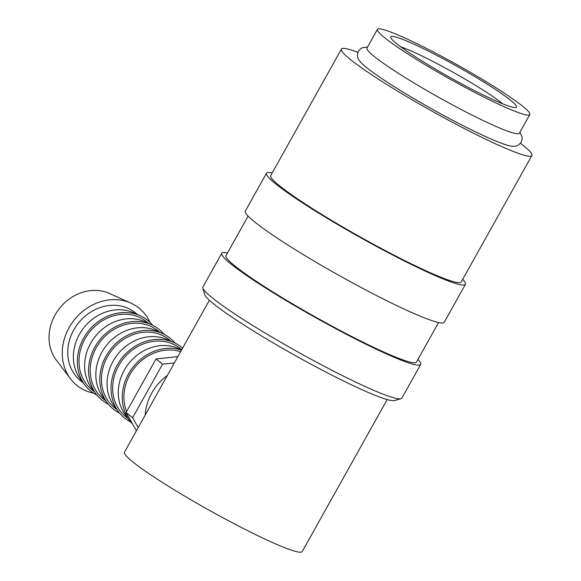 <?xml version="1.0" encoding="UTF-8"?>
<svg xmlns="http://www.w3.org/2000/svg" width="581" height="581" viewBox="0 0 581 581"><rect width="100%" height="100%" fill="white"/><g stroke="black" fill="none" stroke-linecap="round" stroke-linejoin="round"><path stroke-width="0.87" d="M377.425 29.384L366.974 48.085A87.281 7.981 29.2 0 0 476.848 117.478A87.281 7.981 29.2 0 0 519.349 133.245L529.799 114.544A87.281 7.981 29.2 0 0 419.918 45.151A87.281 7.981 29.2 0 0 377.425 29.384A87.281 7.981 29.2 0 0 487.299 98.777A87.281 7.981 29.2 0 0 529.799 114.544M417.928 359.443A113.949 10.414 -150.8 0 1 420.695 364.432L401.849 398.152A113.949 10.414 -150.8 0 1 400.963 398.748A113.949 10.414 -150.8 0 1 346.363 377.57A113.949 10.414 -150.8 0 1 202.871 288.038A113.949 10.414 -150.8 0 1 202.914 286.97L221.76 253.251A113.949 10.414 -150.8 0 1 227.461 252.989M400.963 398.748L394.412 400.57A109.097 9.971 -150.8 0 1 342.136 380.294A109.097 9.971 -150.8 0 1 204.744 294.574L202.871 288.038M420.695 364.432A113.949 10.414 -150.8 0 1 365.209 343.85A113.949 10.414 -150.8 0 1 221.76 253.251M438.546 322.542L416.461 362.065A109.097 9.971 -150.8 0 1 363.343 342.362A109.097 9.971 -150.8 0 1 225.994 255.618L248.08 216.096M462.679 279.359A113.949 10.414 -150.8 0 1 465.446 284.349A113.949 10.414 -150.8 0 1 409.968 263.767A113.949 10.414 -150.8 0 1 266.519 173.167A113.949 10.414 -150.8 0 1 272.213 172.913M465.446 284.349L444.247 322.281A113.949 10.414 -150.8 0 1 388.769 301.699A113.949 10.414 -150.8 0 1 245.313 211.099L266.519 173.167M520.46 143.195A109.097 9.971 -150.8 0 1 531.884 155.534A109.097 9.971 -150.8 0 1 478.766 135.831A109.097 9.971 -150.8 0 1 341.417 49.087A109.097 9.971 -150.8 0 1 357.911 52.348M531.884 155.534L461.212 281.981A109.097 9.971 -150.8 0 1 408.094 262.278A109.097 9.971 -150.8 0 1 270.746 175.535L341.417 49.087M93.599 393.192A49.596 43.139 -51.5 0 1 83.911 389.909A49.596 43.139 -51.5 0 1 70.548 378.87A49.596 43.139 -51.5 0 1 74.252 319.942A49.596 43.139 -51.5 0 1 130.848 303.108A49.596 43.139 -51.5 0 1 132.098 303.696A49.596 43.139 -51.5 0 1 149.978 322.353M70.548 378.87L56.328 360.126A43.64 37.961 -51.5 0 1 59.589 308.271A43.64 37.961 -51.5 0 1 109.388 293.456L130.848 303.108M97.034 395.16A45.427 39.515 -51.5 0 1 84.928 385.116L80.657 379.487A43.64 37.961 -51.5 0 1 83.918 327.633A43.64 37.961 -51.5 0 1 133.724 312.818L140.159 315.715A45.427 39.515 -51.5 0 1 141.306 316.253A45.427 39.515 -51.5 0 1 152.665 325.258M83.192 382.828L80.832 380.947A43.64 37.961 -51.5 0 1 75.908 326.449A43.64 37.961 -51.5 0 1 129.207 308.867A43.64 37.961 -51.5 0 1 135.177 312.658L137.544 314.539M84.928 385.116A45.427 39.515 -51.5 0 1 88.319 331.134A45.427 39.515 -51.5 0 1 140.159 315.715M108.262 404.1A45.427 39.515 -51.5 0 1 96.156 394.056L91.892 388.428A43.64 37.961 -51.5 0 1 95.153 336.573A43.64 37.961 -51.5 0 1 144.952 321.758L151.387 324.656A45.427 39.515 -51.5 0 1 152.534 325.193A45.427 39.515 -51.5 0 1 163.9 334.198M94.42 391.768L92.059 389.887A43.64 37.961 -51.5 0 1 87.135 335.382A43.64 37.961 -51.5 0 1 140.435 317.807A43.64 37.961 -51.5 0 1 146.412 321.598L148.772 323.479M96.156 394.056A45.427 39.515 -51.5 0 1 99.547 340.074A45.427 39.515 -51.5 0 1 151.387 324.656M119.497 413.04A45.427 39.515 -51.5 0 1 107.391 402.989L103.12 397.368A43.64 37.961 -51.5 0 1 106.381 345.513A43.64 37.961 -51.5 0 1 156.18 330.698L162.622 333.588A45.427 39.515 -51.5 0 1 163.762 334.133A45.427 39.515 -51.5 0 1 175.128 343.131M105.655 400.701L103.295 398.827A43.64 37.961 -51.5 0 1 98.363 344.322A43.64 37.961 -51.5 0 1 151.67 326.747A43.64 37.961 -51.5 0 1 157.64 330.531L160 332.412M107.391 402.989A45.427 39.515 -51.5 0 1 110.782 349.014A45.427 39.515 -51.5 0 1 162.622 333.588M130.725 421.973A45.427 39.515 -51.5 0 1 118.618 411.929L114.355 406.308A43.64 37.961 -51.5 0 1 117.609 354.446A43.64 37.961 -51.5 0 1 167.415 339.631L173.85 342.529A45.427 39.515 -51.5 0 1 174.997 343.066A45.427 39.515 -51.5 0 1 182.594 348.172M116.883 409.641L114.522 407.76A43.64 37.961 -51.5 0 1 109.598 353.263A43.64 37.961 -51.5 0 1 162.898 335.68A43.64 37.961 -51.5 0 1 168.875 339.471L171.235 341.352M118.618 411.929A45.427 39.515 -51.5 0 1 122.01 357.947A45.427 39.515 -51.5 0 1 173.85 342.529M132.7 424.174A45.427 39.515 -51.5 0 1 129.846 420.869L125.583 415.241A43.64 37.961 -51.5 0 1 128.844 363.386A43.64 37.961 -51.5 0 1 178.643 348.571L181.621 349.915M128.111 418.581L125.75 416.7A43.64 37.961 -51.5 0 1 120.826 362.195A43.64 37.961 -51.5 0 1 174.126 344.62A43.64 37.961 -51.5 0 1 180.103 348.411L181.737 349.711M129.846 420.869A45.427 39.515 -51.5 0 1 131.923 368.615A45.427 39.515 -51.5 0 1 181.526 350.089M126.607 411.566A43.64 37.961 -51.5 0 1 136.455 365.493A43.64 37.961 -51.5 0 1 180.647 351.658M387.164 399.575L302.222 551.558A101.828 9.311 -150.8 0 1 252.648 533.162A101.828 9.311 -150.8 0 1 124.45 452.207L209.392 300.224M400.658 46.763A65.457 5.984 -150.8 0 1 425.161 57.548A65.457 5.984 -150.8 0 1 502.819 103.861M481.409 94.086A72.008 6.58 -150.8 0 1 390.73 37.511A72.008 6.58 -150.8 0 1 425.815 49.843A72.008 6.58 -150.8 0 1 490.596 86.315A72.008 6.58 -150.8 0 1 515.906 107.47A72.008 6.58 -150.8 0 1 481.409 94.086M519.886 132.279L521.97 136.586L522.137 138.924L521.172 142.142C518.746 145.708 515.383 147.022 511.091 146.085A88.784 8.119 -150.8 0 1 470.922 129.592A88.784 8.119 -150.8 0 1 360.358 61.847C357.315 58.681 356.676 55.13 358.441 51.186L360.678 48.681L362.755 47.598L367.512 47.119M145.221 415.045A48.005 41.752 -51.5 0 1 167.357 375.435M138.22 427.572L132.642 417.717L162.557 364.178L174.358 362.907M177.88 356.611L156.006 358.964L126.092 412.503L136.433 430.768M126.092 412.503L132.642 417.717M156.006 358.964L162.557 364.178"/></g></svg>
